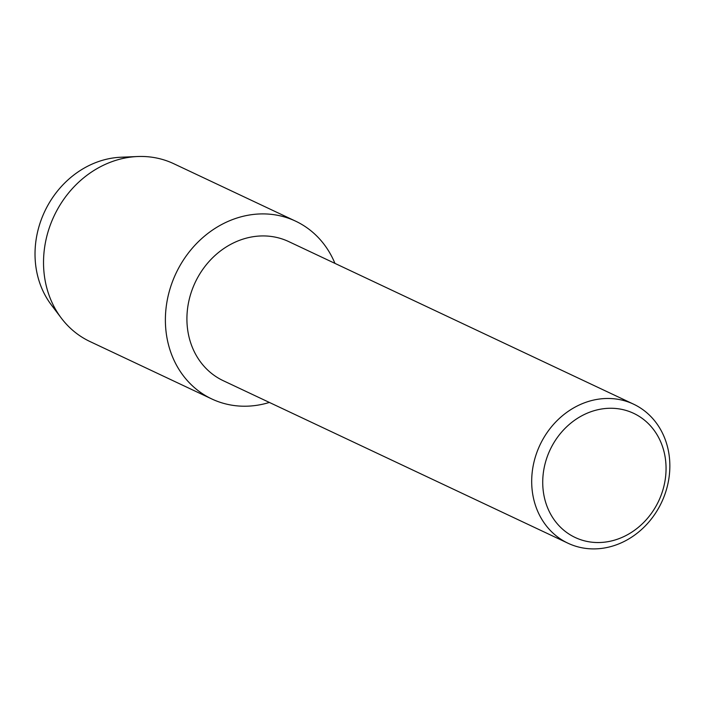 <?xml version="1.0" encoding="UTF-8"?>
<svg xmlns="http://www.w3.org/2000/svg" width="705" height="705" viewBox="0 0 705 705"><rect width="100%" height="100%" fill="white"/><g stroke="black" fill="none" stroke-linecap="round" stroke-linejoin="round"><path stroke-width="1.06" d="M567.992 543.22L223.212 380.674A76.871 67.239 -64.8 0 1 193.32 286.706A76.871 67.239 -64.8 0 1 281.233 238.669A76.871 67.239 -64.8 0 1 288.777 241.612L633.557 404.159A76.871 67.239 -64.8 0 1 663.449 498.127A76.871 67.239 -64.8 0 1 575.536 546.163A76.871 67.239 -64.8 0 1 567.992 543.22A76.871 67.239 -64.8 0 1 538.091 449.252A76.871 67.239 -64.8 0 1 626.014 401.215A76.871 67.239 -64.8 0 1 633.557 404.159M285.974 217.404A98.286 85.966 -64.8 0 1 334.937 263.37A98.286 85.966 -64.8 0 0 295.624 221.167A98.286 85.966 -64.8 0 0 285.974 217.404A98.286 85.966 -64.8 0 0 171.482 284.353A98.286 85.966 -64.8 0 0 221.44 402.722A98.286 85.966 -64.8 0 1 211.8 398.968A98.286 85.966 -64.8 0 1 173.571 278.827A98.286 85.966 -64.8 0 1 285.974 217.404M269.372 402.44A98.286 85.966 -64.8 0 1 221.44 402.722A98.286 85.966 -64.8 0 0 269.372 402.44M626.921 410.707A68.623 60.013 -64.8 0 1 661.801 493.35A68.623 60.013 -64.8 0 1 581.863 540.092A68.623 60.013 -64.8 0 1 546.983 457.448A68.623 60.013 -64.8 0 1 626.921 410.707M56.532 311.037A89.773 78.519 -64.8 0 1 44.679 211.518A89.773 78.519 -64.8 0 1 128.997 157.338M211.8 398.968L89.94 341.52A98.286 85.966 -64.8 0 1 61.335 318.14L51.289 304.851A89.773 78.519 -64.8 0 1 44.679 211.518A89.773 78.519 -64.8 0 1 120.89 157.233L137.537 156.528A98.286 85.966 -64.8 0 1 164.124 159.956A98.286 85.966 -64.8 0 1 173.765 163.719L295.624 221.167M61.335 318.14A98.286 85.966 -64.8 0 1 54.1 215.959A98.286 85.966 -64.8 0 1 137.537 156.528"/></g></svg>
